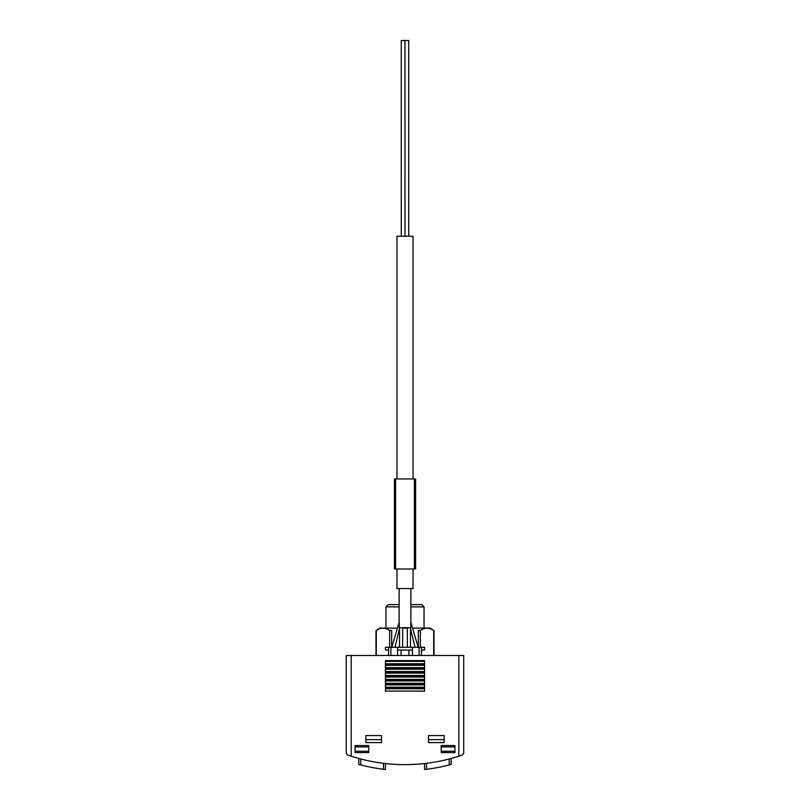 <?xml version="1.0" encoding="UTF-8"?>
<svg xmlns="http://www.w3.org/2000/svg" width="810" height="810" viewBox="0 0 810 810"><rect width="100%" height="100%" fill="white"/><g stroke="black" fill="none" stroke-linecap="round" stroke-linejoin="round"><path stroke-width="1.21" d="M351.175 655.503L346.275 655.503L346.275 753.158L347.601 755.011L351.175 756.196A176.165 176.165 0 0 0 458.825 756.196L462.399 755.011L463.725 753.158L463.725 655.503L351.175 655.503L351.175 756.196L347.601 755.011L346.275 753.158M383.464 763.303L383.464 769.267L385.428 769.5L383.464 769.267A176.165 176.165 0 0 1 360.764 764.944L358.81 764.427L358.81 758.454M424.572 769.5L426.536 769.267L424.572 769.5L424.572 763.526M449.236 758.98L449.236 764.944L451.19 764.427L449.236 764.944A176.165 176.165 0 0 1 426.536 769.267L426.536 763.303M385.428 769.5L385.428 763.526M451.19 764.427L451.19 758.454M458.825 655.503L458.825 756.196L462.399 755.011L463.725 753.158M454.916 745.544L454.916 752.591L441.207 752.591L441.207 745.544L454.916 745.544M368.793 745.544L368.793 752.591L355.084 752.591L355.084 745.544L368.793 745.544M381.51 735.561L381.51 742.608L365.857 742.608L365.857 735.561L381.51 735.561M444.143 735.561L444.143 742.608L428.49 742.608L428.49 735.561L444.143 735.561M424.572 691.122L424.572 687.994L385.428 687.994L385.428 691.122L424.572 691.122M424.572 687.214L424.572 684.075L385.428 684.075L385.428 687.214L424.572 687.214M424.572 683.296L424.572 680.167L385.428 680.167L385.428 683.296L424.572 683.296M424.572 679.377L424.572 676.249L385.428 676.249L385.428 679.377L424.572 679.377M424.572 675.469L424.572 672.33L385.428 672.33L385.428 675.469L424.572 675.469M424.572 671.551L424.572 668.422L385.428 668.422L385.428 671.551L424.572 671.551M424.572 667.642L424.572 664.504L385.428 664.504L385.428 667.642L424.572 667.642M424.572 663.724L424.572 660.596L385.428 660.596L385.428 663.724L424.572 663.724M424.572 661.375L385.428 661.375M424.572 665.293L385.428 665.293M424.572 669.202L385.428 669.202M424.572 673.12L385.428 673.12M424.572 677.028L385.428 677.028M424.572 680.947L385.428 680.947M424.572 684.865L385.428 684.865M424.572 688.773L385.428 688.773M444.143 739.631L428.49 739.631M381.51 739.631L365.857 739.631M368.793 751.235L355.084 751.235M368.793 746.901L355.084 746.901M454.916 751.235L441.207 751.235M454.916 746.901L441.207 746.901M418.335 647.281L418.335 630.494L420.37 630.494C424.784 627.477 429.229 627.477 433.704 630.494L433.704 655.503M375.982 655.503L375.982 630.696L379.698 628.094L396.292 628.094M402.651 628.094L407.349 628.094M413.707 628.094L430.302 628.094L434.008 630.696L434.018 655.503M376.296 655.503L376.296 630.494C380.71 627.477 385.155 627.477 389.63 630.494L391.665 630.494L391.665 647.281M385.955 628.094L385.955 606.882L388.233 604.614L399.127 604.614M410.873 604.614L421.767 604.614L424.045 606.882L410.873 606.882M385.955 606.882L399.127 606.882M394.956 647.281L399.522 628.499L399.522 647.281M407.349 627.71L407.349 647.281M399.127 622.293L391.817 647.281M410.812 627.71L410.852 622.161L410.67 627.71L399.33 627.71L399.148 622.161L399.188 627.71M410.873 588.556L410.873 622.293L418.183 647.281M388.557 650.025L385.428 650.025L385.428 647.281L397.558 647.281L397.558 655.503M412.442 655.503L412.442 647.281L424.572 647.281L424.572 650.025L421.443 650.025M401.082 655.503L401.082 650.025L397.558 650.025M412.442 650.025L401.082 650.025M412.442 647.281L397.558 647.281M390.906 655.503L390.906 647.281M388.557 647.281L388.557 655.503M419.094 647.281L419.094 655.503M421.443 647.281L421.443 655.503M408.918 655.503L408.918 650.025M396.971 568.985L396.971 588.556L413.029 588.556L413.029 568.985M413.029 478.953L413.029 236.236L396.971 236.236L396.971 478.953M408.736 236.236L408.736 40.5L401.264 40.5L401.264 236.236M405.02 40.5L405.02 236.236L404.98 40.5M394.429 478.953L394.429 568.985L415.57 568.985L415.57 478.953L394.429 478.953M360.764 764.944L360.764 758.98M389.63 630.494L389.63 647.281M420.37 630.494L420.37 647.281M414.396 478.953L414.396 568.985M395.604 478.953L395.604 568.985M424.045 628.094L424.045 606.882M402.651 627.71L402.651 647.281M415.044 647.281L410.478 628.499L410.478 647.281M399.127 622.191L399.127 588.556"/></g></svg>
